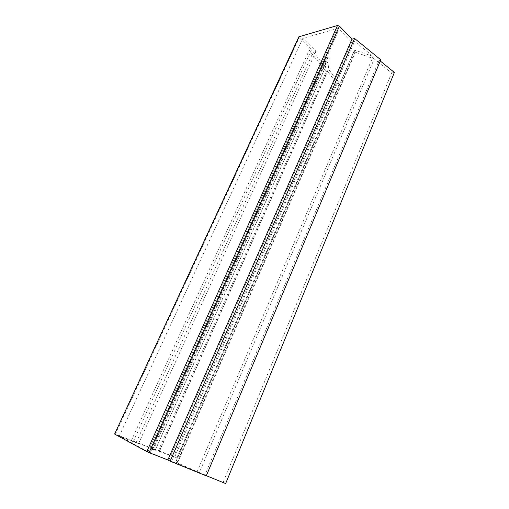 <?xml version="1.0" encoding="UTF-8"?>
<svg xmlns="http://www.w3.org/2000/svg" width="509" height="509" viewBox="0 0 509 509"><rect width="100%" height="100%" fill="white"/><g stroke="black" fill="none" stroke-linecap="round" stroke-linejoin="round"><path stroke-width="0.38" stroke-dasharray="2.54 1.91" d="M225.652 483.55L199.35 472.568L374.23 58.898L354.436 51.893L354.219 50.722L355.67 50.448L373.129 56.41L354.582 41.356L351.534 42.139L339.102 29.236L337.162 28.593L302.83 38.321L316.013 51.237L313.315 51.931L325.366 67.239L326.072 57.511L327.376 57.275L328.903 58.02L329.228 58.669L328.4 69.103L339.522 83.253L337.193 83.711L327.529 71.476L326.212 71.769L309.224 50.321L311.527 49.717L299.177 37.666L298.84 36.826M199.35 472.568L175.662 462.102L197.078 471.818L373.129 56.41M197.078 471.818L148.017 451.738L119.252 436.118L138.499 443.721L136.215 442.493L155.398 449.733L151.358 449.148L154.367 450.554L159.241 451.356L328.4 69.103M159.241 451.356L176.776 457.973L174.74 456.904L115.378 434.304L299.177 37.666M133.39 441.424L311.527 49.717M131.449 440.38L309.224 50.321M158.394 450.56L326.212 71.769M159.54 451.165L327.529 71.476M174.74 456.904L337.193 83.711M176.776 457.973L339.522 83.253M155.398 449.733L325.366 67.239M136.215 442.493L313.315 51.931M138.499 443.721L316.013 51.237M119.252 436.118L302.83 38.321M168.867 460.009L351.534 42.139M171.508 461.428L354.582 41.356M223.177 482.252L391.637 73.01L374.23 58.898M394.38 72.469L391.637 73.01M206.272 475.851L204.892 475.12L379.224 60.145L380.28 61.004M204.892 475.12L206.336 475.705M380.783 59.807L379.224 60.145M114.62 434.056L115.378 434.304M177.577 462.796L355.327 52.433M153.241 450.077L328.012 57.492M154.997 450.77L329.228 58.669M152.515 449.752L327.376 57.275M151.389 449.148L326.053 57.612M148.017 451.738L337.162 28.593M150.257 452.749L339.102 29.236M176.967 462.783L355.67 50.448M354.219 50.722L175.662 462.102L354.2 50.792M175.802 462.102L354.13 51.186M326.072 57.511L151.358 449.148"/><path stroke-width="0.76" d="M299.203 36.521L114.62 434.056L298.84 36.826L337.492 25.495L339.452 26.144L351.961 39.187L354.601 38.493L380.783 59.807L206.272 475.851L170.133 461.173L354.601 38.493M339.452 26.144L149.067 452.622L167.855 459.951L351.961 39.187M114.824 434.202L146.808 451.604L337.492 25.495M206.336 475.705L225.652 483.55L394.38 72.469L380.28 61.004M167.855 459.951L170.133 461.173M149.067 452.622L146.808 451.604"/></g></svg>
